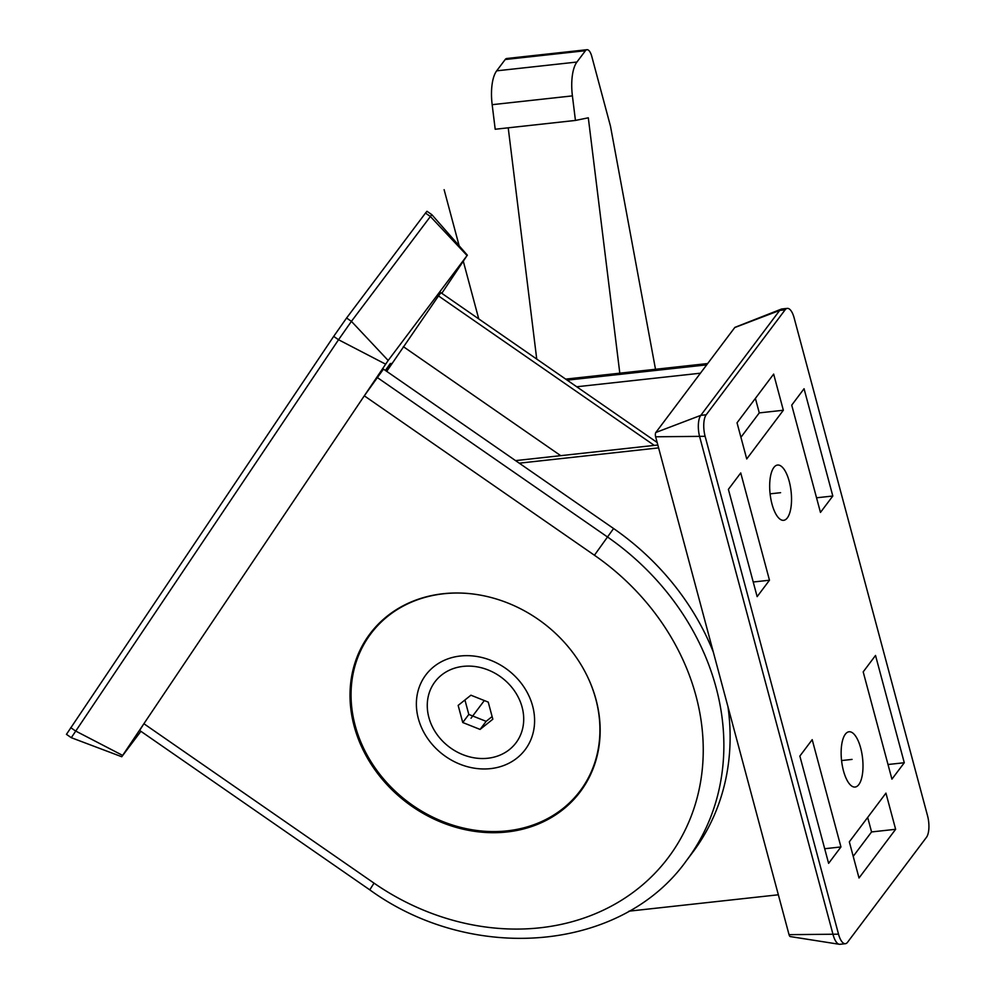 <?xml version="1.0" encoding="UTF-8"?>
<svg xmlns="http://www.w3.org/2000/svg" width="994" height="994" viewBox="0 0 994 994"><rect width="100%" height="100%" fill="white"/><g stroke="black" fill="none" stroke-linecap="round" stroke-linejoin="round"><path stroke-width="1.49" d="M706.212 414.759A16.351 6.212 83.7 0 0 705.119 436.304L838.526 934.174A16.351 6.212 83.7 0 0 845.372 943.704A16.351 6.212 83.7 0 0 847.559 942.262L926.458 837.333A16.351 6.212 83.7 0 0 927.551 815.788L794.144 317.918A16.351 6.212 83.7 0 0 787.298 308.388A16.351 6.212 83.7 0 0 785.111 309.83L706.212 414.759L700.795 415.355L779.706 310.414A16.351 6.212 -96.3 0 1 781.259 309.134A16.351 6.212 -96.3 0 1 781.893 308.972L787.298 308.388M737.039 422.798L746.73 458.955L783.347 410.249L773.655 374.092L737.039 422.798M728.391 489.359L757.142 596.636L769.48 580.223L740.741 472.945L728.391 489.359M804.059 388.729L791.721 405.142L820.46 512.419L832.81 496.018L804.059 388.729M828.611 863.351L840.949 846.95L812.197 739.66L799.859 756.074L828.611 863.351M904.279 762.733L875.528 655.456L863.19 671.869L891.929 779.147L904.279 762.733L888.015 764.51M858.816 784.589A27.807 10.561 -96.3 0 1 855.101 787.049A27.807 10.561 -96.3 0 1 842.34 765.815A27.807 10.561 -96.3 0 1 845.322 734.218A27.807 10.561 -96.3 0 1 849.038 731.77A27.807 10.561 -96.3 0 1 861.798 752.992A27.807 10.561 -96.3 0 1 858.816 784.589M787.347 517.874A27.807 10.561 -96.3 0 1 783.632 520.322A27.807 10.561 -96.3 0 1 770.872 499.1A27.807 10.561 -96.3 0 1 773.854 467.491A27.807 10.561 -96.3 0 1 777.569 465.043A27.807 10.561 -96.3 0 1 790.329 486.277A27.807 10.561 -96.3 0 1 787.347 517.874M859.015 877.988L895.631 829.294L885.94 793.137L849.323 841.843L859.015 877.988M853.212 856.343L871.564 831.941L867.675 817.428M895.631 829.294L871.564 831.941M740.928 437.298L759.279 412.895L755.403 398.383M783.347 410.249L759.279 412.895M769.48 580.223L753.216 582.012M832.81 496.018L816.546 497.795M840.949 846.95L824.685 848.727M845.372 943.704L839.955 944.3A16.351 6.212 -96.3 0 1 839.309 944.288L790.267 936.572A3.268 1.242 -96.3 0 1 789.037 934.671L655.63 436.788A3.268 1.242 -96.3 0 1 655.841 432.477L734.752 327.548A3.268 1.242 -96.3 0 1 735.063 327.299L781.259 309.134M576.706 386.765L700.435 373.197M657.829 445.014L515.563 460.62M519.253 463.179L658.6 447.884M778.352 894.786L628.929 911.175M839.309 944.288A16.351 6.212 -96.3 0 1 833.109 934.77L699.701 436.888A16.351 6.212 -96.3 0 1 700.795 415.355L655.841 432.477M425.482 213.089L426.973 211.287L431.806 214.629L351.416 321.36L338.532 339.737L71.295 737.697L66.449 734.342L333.686 336.382L346.583 318.018L425.482 213.089L430.315 216.431L467.068 255.545L388.169 360.474L364.301 395.823L383.46 369.109L613.584 528.522A246.649 211.498 36.9 0 1 713.307 652.064M441.796 293.305L467.068 255.545M374.017 883.132A230.297 197.471 -143.1 0 0 673.485 850.28A230.297 197.471 -143.1 0 0 594.424 555.236L364.301 395.823L143.894 723.719L374.017 883.132L369.768 889.854L139.645 730.441L143.894 723.719L121.753 756.745L140.899 731.311M386.591 371.284L391.822 363.506L390.307 363.518L385.386 370.439M386.716 371.371L438.491 295.926L654.276 445.399M657.158 442.492L440.914 292.696L438.491 295.926M412.15 806.469A131.506 112.757 -143.1 0 0 580.185 791.883A131.506 112.757 -143.1 0 0 538.015 619.225A131.506 112.757 -143.1 0 0 369.979 633.812A131.506 112.757 -143.1 0 0 412.15 806.469M577.427 794.318A131.506 112.757 -143.1 0 0 582.646 788.466M372.588 630.507A131.506 112.757 -143.1 0 0 368.414 637.142M727.968 706.784A246.649 211.498 36.9 0 1 692.694 852.355L686.419 860.692A246.649 211.498 -143.1 0 0 607.309 536.859L377.186 377.447M403.328 346.645L560.715 455.662M473.653 594.077A130.848 112.198 -143.1 0 0 370.911 633.663A130.848 112.198 -143.1 0 0 355.169 725.508A130.848 112.198 -143.1 0 0 455.998 826.101A130.848 112.198 -143.1 0 0 580.074 790.951L584.721 784.763A130.848 112.198 -143.1 0 0 586.659 782.104M377.583 624.891A130.848 112.198 -143.1 0 0 375.558 627.475L370.911 633.663M580.074 790.951A130.848 112.198 -143.1 0 0 595.804 699.117A130.848 112.198 -143.1 0 0 589.579 681.263M532.635 706.038A62.15 53.291 36.9 0 1 490.576 768.623A62.15 53.291 36.9 0 1 418.337 718.575A62.15 53.291 36.9 0 1 460.396 656.003A62.15 53.291 36.9 0 1 532.635 706.038M428.861 717.419A50.706 43.475 36.9 0 1 463.179 666.378A50.706 43.475 36.9 0 1 522.111 707.194A50.706 43.475 -143.1 0 1 487.793 758.248A50.706 43.475 -143.1 0 1 428.861 717.419M462.744 722.514L480.077 729.422L492.825 719.221L488.24 702.112L470.907 695.204L458.159 705.405L462.744 722.514L468.808 714.45L486.141 721.346L492.117 716.575M480.077 729.422L486.141 721.346M464.931 699.975L468.808 714.45M619.809 373.185L588.311 117.801L575.439 120.436L495.198 129.245L492.167 104.681A34.442 13.084 -96.3 0 1 496.677 70.835L505.2 59.516A11.481 4.361 -96.3 0 1 506.729 58.497L586.969 49.7A11.481 4.361 -96.3 0 1 591.778 56.397L610.465 126.139L655.506 369.271M575.439 120.436L572.407 95.884A34.442 13.084 -96.3 0 1 576.918 62.038L585.441 50.706A11.481 4.361 -96.3 0 1 586.969 49.7M536.735 359.082L508.22 127.816M852.069 759.404L841.57 760.559M780.601 492.689L770.101 493.844M478.748 318.9L463.167 260.751M459.65 247.643L444.119 189.68M471.032 718.227L484.327 700.546M567.176 380.155L706.697 364.848M789.037 934.671L838.526 934.174M655.63 436.788L705.119 436.304M734.752 327.548L779.706 310.414L785.111 309.83M613.584 528.522L594.424 555.236M385.597 364.152L338.532 339.737L333.686 336.382M122.61 755.39L75.544 730.975L70.711 727.633M388.169 360.474L351.416 321.36L346.583 318.018M585.441 50.706L505.2 59.516M576.918 62.038L496.677 70.835M572.407 95.884L492.167 104.681M565.673 379.124L707.691 363.543M369.768 889.854C472.523 964.329 621.498 951.805 686.419 860.692M121.753 756.745L71.295 737.697M467.366 255.185L431.806 214.629"/></g></svg>
